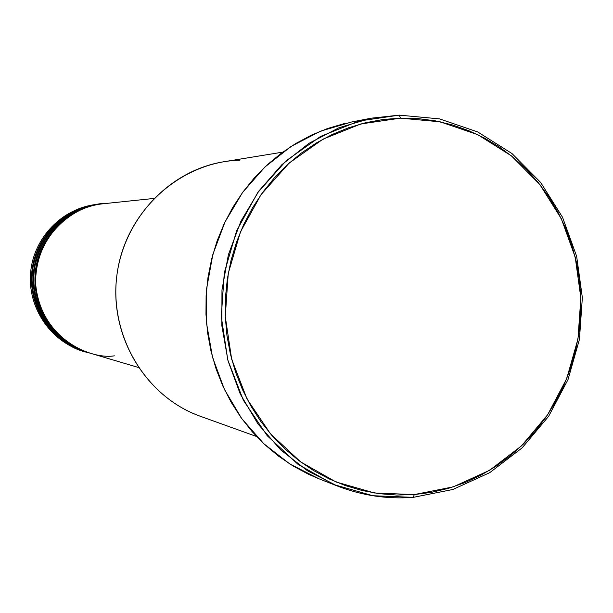 <?xml version="1.0" encoding="UTF-8"?>
<svg xmlns="http://www.w3.org/2000/svg" width="613" height="613" viewBox="0 0 613 613"><rect width="100%" height="100%" fill="white"/><g stroke="black" fill="none" stroke-linecap="round" stroke-linejoin="round"><path stroke-width="0.92" d="M107.942 203.439C85.23 201.554 35.408 226.68 35.585 283.283C40.312 339.633 91.935 359.793 114.324 355.824M88.923 352.812C62.526 347.594 27.907 310.101 36.221 265.781C45.492 222.565 82.042 204.88 102.632 203.822M101.927 203.907C81.437 204.742 44.534 222.09 35.071 265.567C26.643 310.209 61.829 347.717 88.249 352.605M99.835 204.121C79.368 204.934 42.404 222.427 33.24 265.981C25.164 310.691 60.687 347.617 86.9 352.191C60.641 347.019 26.206 309.726 34.466 265.659C43.692 222.688 80.05 205.094 100.532 204.045M84.893 351.617C58.771 346.452 24.52 309.366 32.742 265.536C41.914 222.81 78.073 205.309 98.448 204.267L98.8 204.252C64.618 207.654 35.477 237.338 32.359 272.478C29.01 307.603 52.243 342.115 85.222 351.716L86.556 352.115C53.461 342.475 30.144 307.833 33.516 272.586C36.634 237.315 65.882 207.516 100.18 204.083L98.793 204.229M399.247 115.137L400.473 118.14L440.134 121.811L477.734 134.661L511.472 155.909L539.762 184.413L561.324 218.718L575.216 257.146L580.848 297.872L577.975 338.981L566.741 378.566L547.647 414.763L521.533 445.858L489.588 470.309L453.26 486.86L414.265 494.591L413.269 497.35L452.854 489.488L489.726 472.669L522.161 447.842L548.658 416.281L568.036 379.539L579.438 339.364L582.35 297.634L576.641 256.303L562.542 217.293L540.658 182.467L511.947 153.526L477.703 131.941L439.521 118.884L399.247 115.137L439.521 118.884L477.703 131.941L511.947 153.526L540.658 182.467L562.542 217.293L576.641 256.303L582.35 297.634L579.438 339.364L568.036 379.539L548.658 416.281L522.161 447.842L489.726 472.669L452.854 489.488L413.269 497.35C387.278 499.334 361.984 495.557 337.372 486.017L307.504 470.807L280.739 449.927L258.035 424.043L240.242 394.006L228.028 360.85L221.852 325.741L221.975 289.934L228.388 254.701L240.863 221.308L258.931 190.942L281.911 164.659L308.952 143.342L339.081 127.703L371.217 118.194L399.247 115.137L358.881 121.052L320.499 136.477L286.141 160.752L257.667 192.712L236.656 230.71L224.297 272.77L221.285 316.622L227.775 359.9L243.376 400.297L267.191 435.682L297.887 464.225L333.756 484.554L372.896 495.733L413.269 497.35L414.265 494.591L431.537 492.339L448.494 488.323L464.983 482.6L480.853 475.228L495.955 466.294L510.169 455.88L523.349 444.096L535.402 431.054L546.206 416.878L555.685 401.699L563.738 385.669L570.312 368.919L575.346 351.609L578.795 333.886L580.634 315.925L580.848 297.872L579.423 279.896L576.381 262.149L571.745 244.802L565.546 228.005L557.845 211.914L548.696 196.681L538.176 182.444L526.383 169.334L513.41 157.487L499.38 147.02L484.408 138.032L468.631 130.623L452.195 124.868L435.245 120.838L417.951 118.585L400.473 118.14L382.972 119.52L365.624 122.73L348.613 127.749L332.093 134.538L316.239 143.036L301.213 153.173L287.175 164.859L274.272 177.985L262.64 192.413L252.403 208.006L243.667 224.611L236.541 242.058L231.086 260.165L227.369 278.746L225.423 297.619L225.278 316.576L226.933 335.426L230.365 353.969L235.53 372.03L242.38 389.408L250.832 405.936L260.793 421.445L272.164 435.782L284.815 448.808L298.608 460.394L313.404 470.447L329.051 478.868L345.387 485.58L362.245 490.538L379.455 493.703L396.856 495.051L414.265 494.591L374.512 492.982L335.978 481.956L300.669 461.926L270.456 433.805L247.016 398.963L231.66 359.187L225.278 316.576L228.251 273.398L240.411 231.99L261.084 194.574L289.114 163.104L322.936 139.189L360.728 123.979L400.473 118.14L399.247 115.137M84.556 351.517C51.63 341.931 28.443 307.481 31.792 272.433C34.895 237.354 63.982 207.715 98.103 204.298L96.731 204.443C62.733 207.845 33.746 237.377 30.65 272.325C27.317 307.251 50.427 341.571 83.238 351.126L84.556 351.517M83.897 351.318C50.71 342.008 27.21 307.381 30.665 272.149C33.861 236.894 63.423 207.278 97.766 204.344M371.217 118.194L351.67 121.972L320.423 131.205L291.137 146.392L264.854 167.065L242.526 192.551L224.986 221.998L212.872 254.364L206.642 288.524L206.535 323.235L212.535 357.272L224.412 389.424L241.706 418.564L263.774 443.682L289.796 463.957L318.837 478.738L337.372 486.017M319.021 478.807L308.485 474.263L293.029 465.957L278.409 456.057L264.785 444.632L252.295 431.797L241.062 417.668L231.224 402.396L222.871 386.113L216.113 369.003L211.002 351.218L207.615 332.951L205.976 314.392L206.114 295.727L208.029 277.145L211.692 258.847L217.071 241.024L224.113 223.845L232.725 207.493L242.832 192.137L254.311 177.931L267.046 165.012L280.907 153.503L295.742 143.519L311.396 135.151L327.71 128.462L344.514 123.519M282.777 152.124L223.883 161.74C168.123 170.598 121.635 221.14 116.347 280.21C110.769 339.257 147.25 397.431 200.459 416.319C144.561 396.573 107.65 333.388 117.374 271.881C126.669 210.297 180.766 161.725 239.79 160.192M153.84 198.451L102.984 203.784C68.441 207.248 38.987 237.269 35.845 272.8C32.451 308.316 55.929 343.211 89.26 352.912L138.293 367.44M88.578 352.713C55.308 343.027 31.868 308.193 35.255 272.747C38.397 237.285 67.798 207.317 102.279 203.861L100.877 204.006C66.518 207.447 37.224 237.308 34.09 272.639C30.719 307.956 54.074 342.659 87.23 352.314L88.578 352.713M256.602 436.517L200.459 416.319"/></g></svg>
